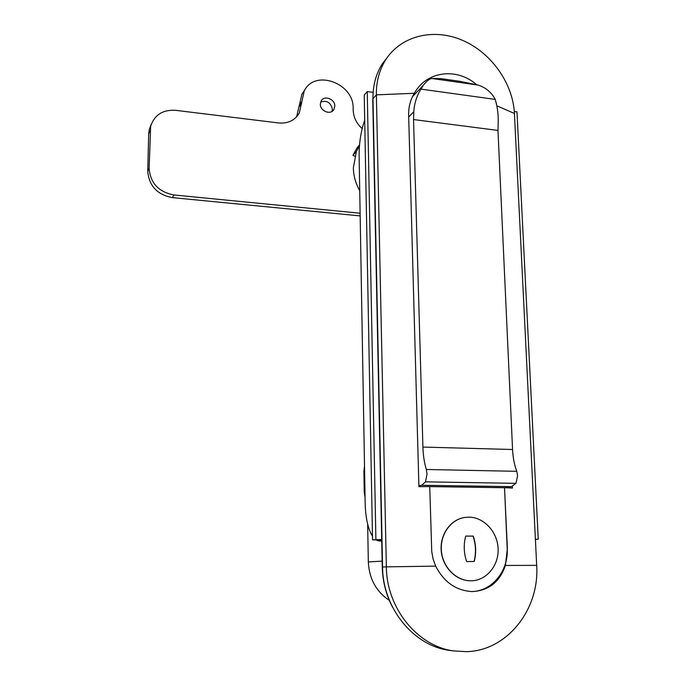 <?xml version="1.0" encoding="UTF-8"?>
<svg xmlns="http://www.w3.org/2000/svg" width="686" height="686" viewBox="0 0 686 686"><rect width="100%" height="100%" fill="white"/><g stroke="black" fill="none" stroke-linecap="round" stroke-linejoin="round"><path stroke-width="1.03" d="M468.787 517.15L464.268 517.527C450.196 519.885 439.692 535.269 441.458 551.493C443.053 567.725 456.67 581.119 471.136 580.793L471.299 580.793C486.571 580.57 498.988 565.375 498.113 548.568C497.453 531.753 483.862 517.133 468.787 517.15M465.245 517.381L464.088 517.553C450.033 519.911 439.529 535.277 441.287 551.493C442.873 567.716 456.482 581.111 470.939 580.793M452.717 650.8L449.236 650.362C413.169 645.603 382.711 607.71 382.565 567.013L372.987 98.698L376.374 94.848C376.194 81.814 379.229 70.238 385.498 60.119C400.804 35.698 433.561 27.834 462.347 40.242C491.185 52.556 512.939 83.212 514.423 113.482L536.675 565.358C539.745 609.074 507.28 650.903 466.334 651.657L453.583 650.911C417.251 646.126 386.535 607.899 386.355 566.85L435.696 566.139L433.08 558.987L431.743 551.501L429.736 486.563L418.923 486.674L408.642 114.939C408.487 107.213 410.348 100.002 414.224 93.296L416.745 89.463C430.131 70.487 458.299 68.489 476.47 84.584M359.73 190.717C355.648 183.402 353.513 175.787 353.341 167.864L356.368 151.615L359.455 145.758M471.213 591.546C491.725 591.692 508.635 571.018 507.203 548.629L504.527 487.72L429.736 486.597M504.527 487.72L507.374 548.611L505.402 565.453L536.675 565.358M512.365 486.417L512.433 488.063L504.699 487.695M414.224 93.296L376.374 94.848L386.355 566.85L382.565 567.013M435.696 566.139C443.962 582.191 456.139 590.672 472.225 591.572C488.715 590.672 499.777 581.968 505.402 565.453M372.987 98.698C372.824 85.759 375.851 74.26 382.085 64.192L388.242 56.132M364.523 466.077L363.897 471.436L364.257 492.068L364.969 491.913M365.063 497.401L364.257 492.068M354.782 156.228L352.93 155.25L356.368 151.615M352.93 155.25L356.943 148.047L359.533 144.866M389.331 600.396C376.168 591.555 369.162 578.735 368.331 561.937L367.653 524.095M474.215 561.508C476.401 552.985 476.084 544.504 473.263 536.083L465.7 536.083C463.487 544.547 463.796 553.045 466.626 561.568L474.215 561.508M474.035 561.508C476.221 552.985 475.904 544.513 473.083 536.1L473.263 536.083M473.083 536.1L465.7 536.1M373.107 92.919L372.772 101.211L382.265 567.099C382.625 581.479 386.115 594.968 392.744 607.582M505.411 487.72L511.516 486.648L515.958 483.338L517.621 475.741L516.772 471.325C514.354 464.876 512.957 457.605 512.562 449.51L497.976 130.426L498.182 122.854C498.49 114.974 497.504 107.153 495.223 99.41L494.323 97.686C490.293 91.375 484.856 87.165 478.022 85.064L460.049 81.342L441.167 78.641L431.717 78.47C429.076 79.062 426.255 81.368 423.271 85.39L420.93 89.111C416.659 96.057 414.275 103.603 413.804 111.775L413.538 119.544L422.91 447.066C423.168 455.384 424.308 462.861 426.332 469.49L427.018 474.026L425.5 481.846L421.633 485.268L418.897 485.851M495.223 99.41L420.93 89.111M497.976 130.426L413.538 119.544M331.981 111.432L332.358 109.143C330.738 102.428 326.836 100.07 320.679 102.068M320.345 104.212C320.07 111.209 330.772 115.351 333.919 109.503L334.828 106.098C335.094 99.05 324.238 94.942 321.168 100.971L320.345 104.212M362.165 128.651C356.471 123.437 353.479 117.237 353.187 110.052L353.161 108.474C354.053 83.186 314.72 68.737 304.232 90.972L299.268 113.121C294.843 120.444 287.966 123.72 278.627 122.957L175.616 110.317C162.728 109.571 154.41 114.905 150.654 126.318L149.128 168.31C150.337 183.093 158.603 191.977 173.927 194.961L360.124 213.235M151.246 124.312L149.274 129.422L148.682 133.899L147.747 171.157C148.939 185.846 157.154 194.67 172.375 197.619L360.167 215.901M304.687 90.166L301.943 94.136L296.609 116.834M514.303 111.501L516.978 111.861L538.253 539.265L535.406 539.488M375.765 539.865L379.109 541.005L381.733 540.757M381.716 539.856L372.541 539.865L381.708 539.496M364.712 120.084C360.905 131.18 359.044 143.117 359.121 155.894L365.166 503.387C365.561 517.87 367.996 528.837 372.481 536.28M375.894 539.505L367.25 91.564L364.24 95.08L372.541 539.865M367.25 91.564L373.15 92.361M535.389 539.265L538.253 539.265M496.81 105.781L514.423 113.482M368.331 561.937L382.145 561.139M515.958 483.338L425.5 481.846M408.702 116.937L413.804 111.775M516.772 471.325L426.332 469.49M511.516 486.648L421.633 485.268M478.022 85.064L431.717 78.47M512.562 449.51L422.91 447.066M301.651 101.785L299.37 104.889M301.66 103.38L299.379 106.476M150.071 130.82L148.682 133.899M149.128 168.31L147.747 171.157M173.927 194.961L172.375 197.619M379.632 540.98L381.733 540.971M385.498 60.119L382.085 64.192M453.583 650.911L449.236 650.362M356.943 148.047L359.49 145.338M412.415 96.76L423.271 85.39M333.919 109.503L332.942 110.703M304.232 90.972L301.943 94.136M299.268 113.121L296.987 116.166M150.654 126.318L149.274 129.422M379.109 541.005L381.733 540.997"/></g></svg>
